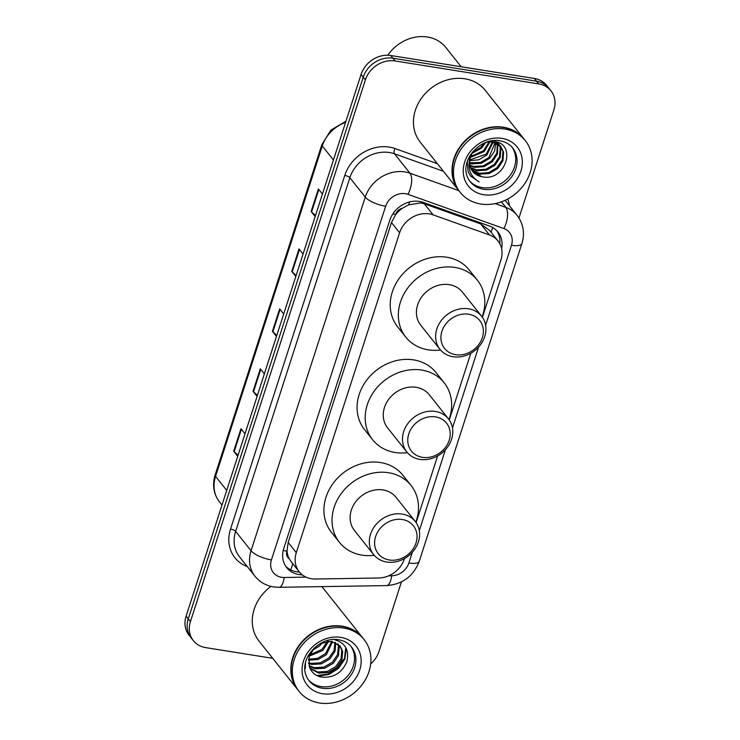 <?xml version="1.0" encoding="UTF-8"?>
<svg xmlns="http://www.w3.org/2000/svg" width="740" height="740" viewBox="0 0 740 740"><rect width="100%" height="100%" fill="white"/><g stroke="black" fill="none" stroke-linecap="round" stroke-linejoin="round"><path stroke-width="1.11" d="M482.415 317.312L500.906 260.073A24.938 21.266 141.5 0 0 497.974 240.953L489.529 230.344L480.723 223.933L424.298 203.805L420.57 202.899L408.499 204.934L402.514 208.181A8.316 7.086 141.5 0 0 395.724 214.36A24.938 8.001 -162.1 0 1 392.912 213.842M497.974 240.953A24.938 21.266 141.5 0 0 489.51 234.978L433.094 214.85A24.938 21.266 141.5 0 0 429.311 213.879A24.938 21.266 141.5 0 0 399.609 232.776L296.287 552.678A24.938 21.266 141.5 0 0 299.21 571.798A24.938 21.266 141.5 0 0 315.471 579.022L378.714 578.005A24.938 21.266 141.5 0 0 404.41 558.839L404.493 558.571M395.724 214.36L395.595 214.748A24.938 21.266 -38.5 0 1 402.514 208.181M289.266 558.811A24.938 21.266 -38.5 0 1 287.055 550.791L286.935 551.18A8.316 7.086 141.5 0 0 289.266 558.811L291.301 561.854M395.595 214.748L391.479 222.555L288.156 542.457L287.055 550.791M416.111 522.597L437.645 455.923M449.263 419.959L470.797 353.276M501.591 248.64A24.938 21.266 141.5 0 0 498.002 232.036A24.938 21.266 141.5 0 0 489.529 226.052L423.243 202.409A24.938 21.266 141.5 0 0 419.45 201.437A24.938 21.266 141.5 0 0 389.758 220.335L283.762 548.488A24.938 21.266 141.5 0 0 286.695 567.608A24.938 21.266 141.5 0 0 302.29 574.832M272.746 658.332L205.628 647.602A24.938 21.266 -38.5 0 1 193.371 640.664A24.938 21.266 -38.5 0 1 190.448 621.545L365.412 79.846A24.938 21.266 -38.5 0 1 395.105 60.948L538.702 83.898A24.938 21.266 -38.5 0 1 550.958 90.835A24.938 21.266 -38.5 0 1 553.881 109.955L518.981 218.004M401.459 581.88L378.917 651.653A24.938 21.266 -38.5 0 1 370.675 663.91M193.371 640.664L189.042 635.225A24.938 21.266 -38.5 0 1 186.119 616.106L361.083 74.407A24.938 21.266 -38.5 0 1 390.776 55.509L534.373 78.459L536.537 81.178A24.938 21.266 -38.5 0 1 548.793 88.116A24.938 21.266 -38.5 0 0 536.537 81.178L392.94 58.229L536.537 81.178L538.702 83.898M361.083 74.407L363.248 77.126A24.938 21.266 -38.5 0 1 392.94 58.229A24.938 21.266 -38.5 0 0 363.248 77.126L188.284 618.825L363.248 77.126L365.412 79.846M191.207 637.945A24.938 21.266 -38.5 0 1 188.284 618.825A24.938 21.266 -38.5 0 0 191.207 637.945M299.46 572.103A24.938 21.266 -38.5 0 1 285.677 566.202M496.855 230.732A24.938 21.266 -38.5 0 1 499.777 243.691M238.077 455.23L234.154 451.705A6.651 2.137 -162.1 0 1 233.683 451.224L237.734 456.303M244.996 433.825L240.944 428.747L233.683 451.224M257.437 395.289L253.515 391.775A6.651 2.137 -162.1 0 1 253.043 391.284L257.094 396.372M264.346 373.894L260.304 368.807L253.043 391.284M315.518 215.479L311.586 211.954A6.651 2.137 -162.1 0 1 311.124 211.464L315.166 216.552M322.427 194.074L318.385 188.987L311.124 211.464M296.157 275.419L292.226 271.894A6.651 2.137 -162.1 0 1 291.764 271.404L295.815 276.492M303.067 254.014L299.025 248.927L291.764 271.404M276.797 335.35L272.866 331.835A6.651 2.137 -162.1 0 1 272.403 331.344L276.455 336.432M283.707 313.954L279.664 308.867L272.403 331.344M534.373 78.459A24.938 21.266 -38.5 0 1 546.629 85.396L550.958 90.835M387.815 55.241A37.407 31.894 -38.5 0 1 427.387 37A37.407 31.894 -38.5 0 1 445.767 47.416L461.168 66.757M458.92 190.735A41.569 35.446 -38.5 0 1 458.782 190.569A41.569 35.446 -38.5 0 1 459.864 146.862A41.569 35.446 -38.5 0 1 503.404 127.215A41.569 35.446 -38.5 0 1 523.818 138.787A41.569 35.446 -38.5 0 1 523.957 138.954M458.782 190.569L420.228 142.145A41.569 35.446 -38.5 0 1 421.31 98.439A41.569 35.446 -38.5 0 1 464.85 78.792A41.569 35.446 -38.5 0 1 485.264 90.363L523.818 138.787M460.271 192.437L459.059 190.911A41.569 35.446 -38.5 0 1 460.132 147.204A41.569 35.446 -38.5 0 1 503.672 127.558A41.569 35.446 -38.5 0 1 524.096 139.129L525.308 140.656A41.569 35.446 -38.5 0 1 524.235 184.362A41.569 35.446 -38.5 0 1 480.695 204.009A41.569 35.446 -38.5 0 1 460.271 192.437A41.569 35.446 -38.5 0 1 461.353 148.731A41.569 35.446 -38.5 0 1 504.893 129.084A41.569 35.446 -38.5 0 1 525.308 140.656M511.96 147.149A27.103 23.116 -38.5 0 1 510.212 175.287A27.103 23.116 -38.5 0 1 482.193 187.581A27.103 23.116 -38.5 0 1 469.595 180.875M492.359 141.248L500.444 145.983L503.626 152.209L502.932 160.756L497.705 168.572L489.288 173.502L479.881 174.141L471.639 169.96M500.767 146.418L502.95 151.358L502.257 159.905L497.03 167.721L488.613 172.651L479.205 173.29L471.371 169.488M486.402 142.2L492.174 141.96L501.119 146.835M497.576 142.394L499.343 144.772M498.066 143.014L498.945 144.402M499.195 144.892L500.249 147.954L499.555 156.501L494.329 164.326L485.912 169.256L476.495 169.886L470.474 167.49M497.419 142.33L498.418 143.43M499.62 145.253L500.924 148.805L500.231 157.352L495.005 165.177L486.587 170.108L477.171 170.737L470.677 168.008M496.762 142.099L497.132 143.07M497.308 143.625L496.845 153.106L491.619 160.931L483.202 165.853L473.794 166.491L469.872 165.261M497.104 142.21L497.613 143.375M497.807 143.921L497.521 153.957L492.294 161.782L483.877 166.704L474.47 167.342L469.993 165.843M495.069 142.635L488.918 157.528L480.501 162.458L469.613 162.754M495.449 141.719L495.56 142.246M495.671 142.857L494.644 151.025L489.593 158.379L481.176 163.309L471.769 163.947L469.641 163.411M492.396 141.997L486.208 154.133L469.798 159.896M493.108 142.117L486.883 154.984L478.826 159.794L469.706 160.654M489.075 141.849L483.507 150.738L470.631 156.538M489.982 141.821L484.182 151.58L470.353 157.435M484.302 143.051L480.796 147.334L472.592 152.2M485.81 142.422L481.472 148.185L471.898 153.439M467.329 161.45L468.133 171.819L470.621 176.092L479.168 181.901C469.937 176.268 467.033 167.98 470.474 157.047A18.796 16.021 -38.5 0 0 472.675 171.458A18.796 16.021 -38.5 0 0 481.907 176.684C505.337 182.419 517.538 144.106 494.477 141.516M481.907 176.684L472.536 171.273M469.086 162.097L469.909 155.816M470.474 157.047L473.073 151.422M479.168 181.901L470.575 176.037M455.6 354.691A22.45 19.138 -38.5 0 1 441.937 331.243A22.45 19.138 -38.5 0 1 468.67 314.232A22.45 19.138 -38.5 0 1 482.323 337.69A22.45 19.138 -38.5 0 1 455.6 354.691M453.037 356.745A26.603 22.681 -38.5 0 1 439.967 349.336A26.603 22.681 -38.5 0 1 440.661 321.364A26.603 22.681 -38.5 0 1 468.522 308.793A26.603 22.681 -38.5 0 1 481.592 316.193A26.603 22.681 -38.5 0 1 480.898 344.165A26.603 22.681 -38.5 0 1 453.037 356.745M481.592 316.193L462.38 292.069A26.603 22.681 141.5 0 0 449.319 284.66A26.603 22.681 141.5 0 0 421.449 297.239A26.603 22.681 141.5 0 0 420.764 325.212L439.967 349.336M440.531 350.011A45.723 38.989 -38.5 0 1 428.266 349.844A45.723 38.989 -38.5 0 1 405.798 337.116A45.723 38.989 -38.5 0 1 406.991 289.044A45.723 38.989 -38.5 0 1 454.878 267.427A45.723 38.989 -38.5 0 1 477.346 280.164A45.723 38.989 -38.5 0 1 482.129 316.896M405.798 337.116L397.685 326.923A45.723 38.989 -38.5 0 1 398.869 278.851A45.723 38.989 -38.5 0 1 446.766 257.233A45.723 38.989 -38.5 0 1 469.225 269.961L477.346 280.164M422.447 457.339A22.45 19.138 -38.5 0 1 408.785 433.881A22.45 19.138 -38.5 0 1 435.518 416.879A22.45 19.138 -38.5 0 1 449.171 440.337A22.45 19.138 -38.5 0 1 422.447 457.339M419.885 459.392A26.603 22.681 -38.5 0 1 406.815 451.983A26.603 22.681 -38.5 0 1 407.509 424.011A26.603 22.681 -38.5 0 1 435.37 411.44A26.603 22.681 -38.5 0 1 448.44 418.84A26.603 22.681 -38.5 0 1 447.746 446.812A26.603 22.681 -38.5 0 1 419.885 459.392M448.44 418.84L429.228 394.716A26.603 22.681 141.5 0 0 416.167 387.307A26.603 22.681 141.5 0 0 388.296 399.878A26.603 22.681 141.5 0 0 387.603 427.859L406.815 451.983M407.379 452.658A45.723 38.989 -38.5 0 1 395.105 452.492A45.723 38.989 -38.5 0 1 372.646 439.764A45.723 38.989 -38.5 0 1 373.839 391.682A45.723 38.989 -38.5 0 1 421.726 370.074A45.723 38.989 -38.5 0 1 444.185 382.802A45.723 38.989 -38.5 0 1 448.977 419.543M372.646 439.764L364.533 429.57A45.723 38.989 -38.5 0 1 365.717 381.489A45.723 38.989 -38.5 0 1 413.614 359.881A45.723 38.989 -38.5 0 1 436.073 372.608L444.185 382.802M389.296 559.986A22.45 19.138 -38.5 0 1 375.633 536.528A22.45 19.138 -38.5 0 1 402.357 519.526A22.45 19.138 -38.5 0 1 416.019 542.984A22.45 19.138 -38.5 0 1 389.296 559.986M386.733 562.03A26.603 22.681 -38.5 0 1 373.663 554.63A26.603 22.681 -38.5 0 1 374.357 526.658A26.603 22.681 -38.5 0 1 402.218 514.078A26.603 22.681 -38.5 0 1 415.288 521.487A26.603 22.681 -38.5 0 1 414.594 549.459A26.603 22.681 -38.5 0 1 386.733 562.03M415.288 521.487L396.076 497.363A26.603 22.681 141.5 0 0 383.006 489.954A26.603 22.681 141.5 0 0 355.144 502.525A26.603 22.681 141.5 0 0 354.451 530.497L373.663 554.63M374.227 555.305A45.723 38.989 -38.5 0 1 361.953 555.139A45.723 38.989 -38.5 0 1 339.493 542.411A45.723 38.989 -38.5 0 1 340.678 494.329A45.723 38.989 -38.5 0 1 388.574 472.721A45.723 38.989 -38.5 0 1 411.033 485.449A45.723 38.989 -38.5 0 1 415.815 522.19M339.493 542.411L331.381 532.217A45.723 38.989 -38.5 0 1 332.565 484.136A45.723 38.989 -38.5 0 1 380.462 462.528A45.723 38.989 -38.5 0 1 402.921 475.256L411.033 485.449M297.748 689.726A41.569 35.446 -38.5 0 1 297.61 689.56A41.569 35.446 -38.5 0 1 298.692 645.854A41.569 35.446 -38.5 0 1 342.232 626.207A41.569 35.446 -38.5 0 1 362.656 637.778A41.569 35.446 -38.5 0 1 362.785 637.945M297.61 689.56L259.065 641.136A41.569 35.446 -38.5 0 1 270.96 586.395M299.099 691.428L297.887 689.902A41.569 35.446 -38.5 0 1 298.969 646.196A41.569 35.446 -38.5 0 1 342.5 626.549A41.569 35.446 -38.5 0 1 362.924 638.12L364.145 639.647A41.569 35.446 -38.5 0 1 363.062 683.353A41.569 35.446 -38.5 0 1 319.523 703A41.569 35.446 -38.5 0 1 299.099 691.428A41.569 35.446 -38.5 0 1 300.181 647.722A41.569 35.446 -38.5 0 1 343.721 628.075A41.569 35.446 -38.5 0 1 364.145 639.647M350.788 646.14A27.103 23.116 -38.5 0 1 349.039 674.279A27.103 23.116 -38.5 0 1 321.021 686.572A27.103 23.116 -38.5 0 1 308.423 679.866M339.762 645.613L341.815 650.377L341.057 658.85L335.766 666.601L327.293 671.448L317.821 672.013L309.921 668.127M318.089 644.882L320.688 643.458L331.335 641.367L340.206 646.14L342.666 651.459L341.917 659.932L336.626 667.674L328.153 672.53L318.681 673.086L310.125 668.581M337.671 643.754L338.374 646.066L337.616 654.539L332.334 662.282L323.852 667.138L314.38 667.693L309.043 665.695M338.236 644.188L339.235 647.149L338.476 655.612L333.194 663.364L324.712 668.211L315.24 668.775L309.274 666.379M335.044 642.329L334.055 650.543L328.893 657.971L320.42 662.818L310.948 663.373L308.497 662.716M335.757 642.644L335.044 651.302L329.753 659.044L321.28 663.9L311.808 664.455L308.58 663.502M331.751 641.432L325.461 653.651L317.562 658.323L308.58 659.229M332.649 641.599L326.322 654.734L317.904 659.562L308.488 660.163M327.394 641.358L322.02 649.332L309.69 654.965M328.625 641.265L322.881 650.414L309.274 656.14M319.643 643.976L313.954 648.296M322.474 642.635L319.449 646.103L312.067 650.59M314.491 647.75L309.126 656.62L309.375 666.666C311.253 672.077 315.055 675.518 320.772 676.989C333.083 678.358 341.769 673.289 346.82 661.773C349.493 650.155 345.339 642.783 334.36 639.665M304.963 666.148L305.278 668.47L305.528 662.679M321.641 586.626A41.569 35.446 -38.5 0 1 324.101 589.355L362.656 637.778M345.765 647.565L344.498 658.304L337.884 667.998L328.116 674.029L316.905 675.574M346.255 648.508L344.84 659.062L338.319 668.535L328.995 674.399L318.191 676.175M424.298 203.805L433.094 214.85M290.663 569.874A24.938 8.732 -90.9 0 0 292.679 563.584M491.046 232.249A24.938 11.516 -70.4 0 0 492.618 227.458M408.499 204.934A24.938 11.516 -70.4 0 0 409.655 201.937M286.935 551.18A24.938 8.001 -162.1 0 1 283.216 550.477M391.479 222.555L399.609 232.776M480.723 223.933L489.51 234.978M288.156 542.457L296.287 552.678M485.625 325.304L511.47 245.273A16.622 14.18 141.5 0 0 503.875 228.549L407.971 194.324A16.622 14.18 141.5 0 0 405.446 193.686A16.622 14.18 141.5 0 0 385.642 206.275L271.423 559.921A16.622 14.18 141.5 0 0 281.542 577.293A16.622 14.18 141.5 0 0 284.216 577.477L306.092 577.135M271.423 559.921A16.622 5.337 17.9 0 1 251.054 550.736L365.273 197.09A33.254 28.351 -38.5 0 1 404.873 171.902A33.254 28.351 -38.5 0 1 409.923 173.188L394.503 153.818A33.254 28.351 141.5 0 0 389.453 152.532A33.254 28.351 141.5 0 0 349.854 177.72L235.635 531.357A33.254 28.351 141.5 0 0 239.529 556.85L254.958 576.22A33.254 28.351 -38.5 0 1 251.054 550.736L235.635 531.357A4.153 1.332 -162.1 0 0 230.538 529.063L344.766 175.426A4.153 1.332 -162.1 0 1 349.854 177.72L365.273 197.09A16.622 5.337 17.9 0 0 385.642 206.275M254.958 576.22C259.749 582.075 265.928 585.636 273.504 586.913L279.063 587.31A16.622 5.827 -90.9 0 0 284.216 577.477M344.766 175.426A37.407 31.894 -38.5 0 1 389.305 147.084A37.407 31.894 -38.5 0 1 394.984 148.537L437.349 163.651M507.742 198.986A37.407 31.894 -38.5 0 1 509.444 205.738M247.28 566.59A37.407 31.894 -38.5 0 1 230.538 529.063M395.105 60.948L390.776 55.509M190.448 621.545L186.119 616.106M495.171 203.602L505.836 207.404L501.396 201.835M503.875 228.549A16.622 7.678 -70.4 0 0 505.836 207.404A33.254 28.351 -38.5 0 1 517.121 215.377L505.115 200.299M407.971 194.324A16.622 7.678 -70.4 0 0 409.923 173.188L458.846 190.643M443.427 171.273L394.503 153.818A4.153 1.924 109.6 0 1 394.984 148.537M388.676 575.812L391.728 575.766A16.622 14.18 141.5 0 0 408.859 562.983L412.3 552.336M419.321 530.599L445.452 449.689M452.473 427.951L478.604 347.042M279.063 587.31L386.585 585.59A16.622 5.827 -90.9 0 0 391.728 575.766M408.859 562.983A16.622 5.337 17.9 0 0 419.266 561.299L521.885 243.589C525.002 233.239 523.421 223.832 517.121 215.377M511.47 245.273A16.622 5.337 17.9 0 0 521.885 243.589M345.58 122.415A33.254 28.351 141.5 0 0 322.279 145.965L215.562 476.375A33.254 28.351 141.5 0 0 219.456 501.868C213.564 494.024 212.112 485.07 215.127 475.015A8.316 2.664 17.9 0 0 215.562 476.375L226.718 490.398M333.444 159.979L322.279 145.965A8.316 2.664 -162.1 0 1 321.845 144.605L331.002 130.037L345.978 121.156M272.866 331.835L280.108 309.422M292.226 271.894L299.469 249.482M311.586 211.954L318.829 189.551M253.515 391.775L260.748 369.362M234.154 451.705L241.388 429.302M483.544 189.274A27.103 23.116 -38.5 0 1 470.233 181.735C455.914 163.401 479.714 136.65 499.879 140.776C505.337 141.738 509.592 144.133 512.644 147.963A27.103 23.116 -38.5 0 1 511.941 176.462A27.103 23.116 -38.5 0 1 483.544 189.274M483.692 194.722A31.265 26.659 -38.5 0 1 464.664 162.051A31.265 26.659 -38.5 0 1 501.896 138.371A31.265 26.659 -38.5 0 1 520.914 171.042A31.265 26.659 -38.5 0 1 483.692 194.722M322.381 688.265A27.103 23.116 -38.5 0 1 309.061 680.726C294.742 662.393 318.552 635.641 338.716 639.767C344.165 640.729 348.42 643.125 351.472 646.954A27.103 23.116 -38.5 0 1 350.769 675.454A27.103 23.116 -38.5 0 1 322.381 688.265M322.52 693.713A31.265 26.659 -38.5 0 1 303.493 661.042A31.265 26.659 -38.5 0 1 340.724 637.362A31.265 26.659 -38.5 0 1 359.751 670.033A31.265 26.659 -38.5 0 1 322.52 693.713M291.07 561.567L299.21 571.798M386.585 585.59C402.542 584.36 413.438 576.266 419.266 561.299M215.127 475.015L321.845 144.605M219.456 501.868L221.991 505.05"/></g></svg>
